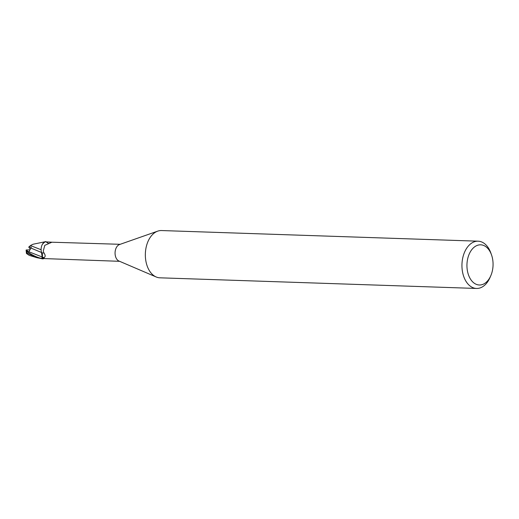 <?xml version="1.0" encoding="UTF-8"?>
<svg xmlns="http://www.w3.org/2000/svg" width="519" height="519" viewBox="0 0 519 519"><rect width="100%" height="100%" fill="white"/><g stroke="black" fill="none" stroke-linecap="round" stroke-linejoin="round"><path stroke-width="0.78" d="M490.792 275.732L490.001 277.548A23.647 15.356 -88.1 0 1 477.182 288.454A23.647 15.356 -88.1 0 1 476.513 288.454L159.91 277.814A23.647 15.356 -88.1 0 1 156.174 276.971A23.647 15.356 -88.1 0 1 145.359 253.668A23.647 15.356 -88.1 0 1 157.718 231.143A23.647 15.356 -88.1 0 1 160.832 230.546A23.647 15.356 -88.1 0 1 161.5 230.546L478.103 241.186A23.647 15.356 -88.1 0 1 490.831 252.967L491.499 254.835A20.098 13.053 -88.1 0 1 490.792 275.732A20.098 13.053 -88.1 0 1 479.9 284.996A20.098 13.053 -88.1 0 1 466.938 265.345A20.098 13.053 -88.1 0 1 480.107 244.819A20.098 13.053 -88.1 0 1 491.499 254.835M156.174 276.971L118.961 261.038A8.512 5.527 -88.1 0 1 115.069 252.649A8.512 5.527 -88.1 0 1 119.519 244.54L157.718 231.143M476.513 288.454A23.647 15.356 -88.1 0 1 461.949 264.82A23.647 15.356 -88.1 0 1 477.435 241.186A23.647 15.356 -88.1 0 1 478.103 241.186M36.946 257.709L29.265 255.38L26.456 253.506L27.111 253.11L36.953 257.709L43.012 258.923A8.81 5.722 -88.1 0 1 41.831 258.378L41.818 258.43C37.433 257.651 32.438 255.316 26.839 251.417L26.093 250.061L26.411 249.918M30.057 249.834L26.281 249.976L28.727 252.104L30.855 248.03L41.462 252.468L42.214 257.002L41.728 258.767L42.214 257.002L41.183 250.677A7.61 4.943 -88.1 0 1 42.772 243.69A7.61 4.943 -88.1 0 1 45.049 241.822L51.887 242.211L44.803 245.338L43.259 251.047L43.758 252.584C45.523 255.16 45.614 256.827 44.024 257.58L41.942 258.125A8.512 5.527 -88.1 0 0 43.395 258.715L43.285 258.43M42.266 244.52L44.258 242.159L45.432 241.614A8.81 5.722 -88.1 0 1 46.496 242.088A8.81 5.722 -88.1 0 0 45.432 241.614L42.772 243.69M120.194 244.306L51.887 242.211M43.59 258.339A9.154 5.599 7.8 0 0 43.246 258.546L119.623 261.317M44.238 258.28A7.61 4.943 -88.1 0 1 43.395 258.715M41.183 250.677A7.61 4.943 -88.1 0 0 41.539 252.494A3.815 2.478 -88.1 0 1 42.26 257.022L41.942 258.125M44.323 258.274L43.006 258.923A8.81 5.722 -88.1 0 1 41.838 258.378L42.234 257.002L41.507 252.481M46.223 242.023A9.154 1.615 -141.1 0 0 48.397 243.275M49.915 242.399A9.614 1.693 -141.1 0 0 50.83 242.756M41.539 252.494A9.647 1.7 -141.1 0 0 43.758 252.584M41.124 249.743L30.407 245.545L33.034 244.241L44.894 241.802M26.45 253.48L26.093 250.061M28.72 247.128L30.537 245.474M30.855 248.03L31.276 247.148L28.772 247.057L30.31 249.308M46.619 242.114L46.619 242.101A8.868 5.761 -88.1 0 0 45.536 241.582M42.902 258.955A8.868 5.761 -88.1 0 1 41.818 258.43M42.26 257.022A13.325 2.348 -141.1 0 0 44.024 257.58M28.941 251.786L42.234 257.009M26.099 250.061L26.514 250.333M27.111 253.11A8.868 5.761 -88.1 0 1 26.839 251.417"/></g></svg>
